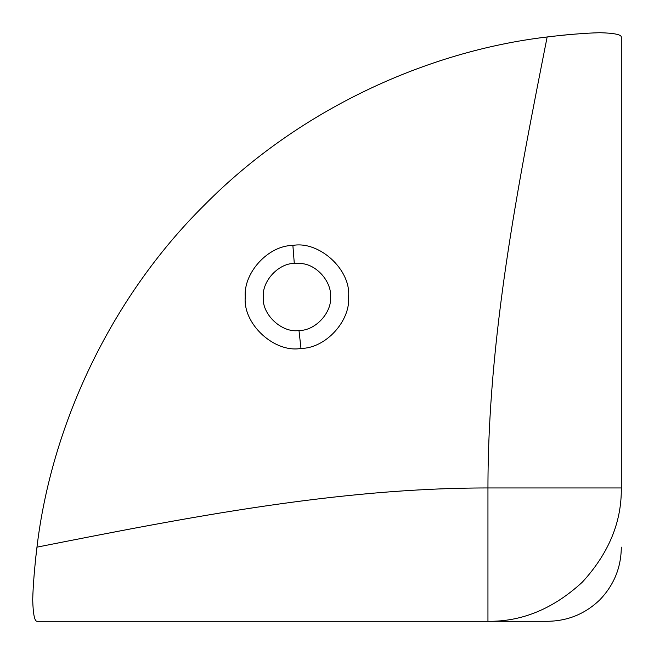 <?xml version="1.0" encoding="UTF-8"?>
<svg xmlns="http://www.w3.org/2000/svg" width="654" height="654" viewBox="0 0 654 654"><rect width="100%" height="100%" fill="white"/><g stroke="black" fill="none" stroke-linecap="round" stroke-linejoin="round"><path stroke-width="0.98" d="M330.564 296.924C331.897 312.694 315.302 330.785 298.984 330.507C282.038 333.27 261.641 314.484 263.292 296.924C262.009 281.408 278.089 263.448 294.292 263.39L300.766 263.505C316.7 264.232 331.75 281.89 330.564 296.924C331.75 281.89 316.7 264.232 300.766 263.505M291.496 263.726L296.924 263.292M298.984 330.507L300.979 348.427C274.794 353.242 242.699 324.294 245.266 296.924C243.304 273.086 267.993 245.512 292.878 245.43C319.054 240.615 351.157 269.562 348.59 296.924C350.552 320.762 325.864 348.345 300.979 348.427M621.3 547.153C621.161 567.451 614 585.011 599.832 599.832C585.117 613.959 567.558 621.12 547.153 621.3L36.967 621.3C34.539 621.161 33.117 614 32.7 599.832C33.109 585.117 34.531 567.558 36.967 547.153C187.297 517.412 337.619 487.949 487.949 487.949C487.949 337.619 517.412 187.297 547.153 36.967C567.451 34.539 585.011 33.117 599.832 32.7C613.959 33.109 621.12 34.531 621.3 36.967L621.3 487.949C621.758 521.982 608.735 553.415 582.24 582.24C553.415 608.735 521.982 621.758 487.949 621.3L547.153 621.3M547.807 36.886L547.153 36.967C428.027 51.069 299.646 108.703 204.735 204.735C108.703 299.646 51.069 428.027 36.967 547.153L35.749 557.535M35.471 560.167L35.283 561.966M34.556 569.773L33.951 577.171M33.779 579.542L33.567 582.714M575.046 34.114L571.948 34.368M567.525 34.752L562.415 35.242M599.832 32.7L599.203 32.725M596.783 32.814L595.353 32.88M294.292 263.39L292.878 245.43M621.3 487.949L487.949 487.949L487.949 621.3"/></g></svg>
